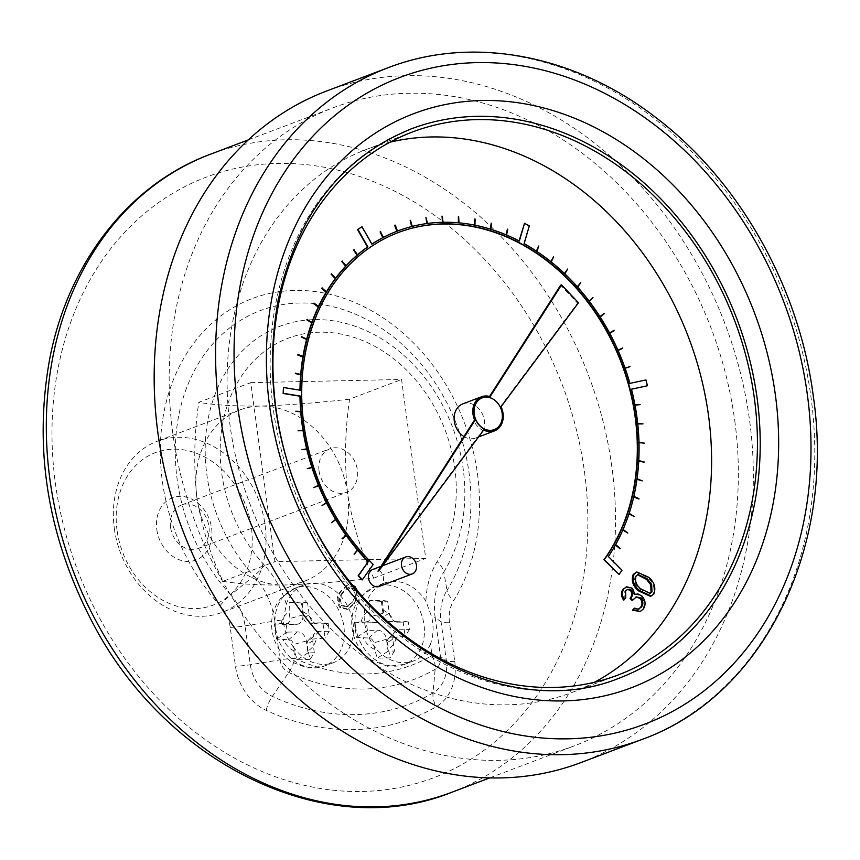 <?xml version="1.0" encoding="UTF-8"?>
<svg xmlns="http://www.w3.org/2000/svg" width="860" height="860" viewBox="0 0 860 860"><rect width="100%" height="100%" fill="white"/><g stroke="black" fill="none" stroke-linecap="round" stroke-linejoin="round"><path stroke-width="0.64" stroke-dasharray="4.3 3.22" d="M293.292 646.87A41.592 33.605 69.3 0 0 333.508 662.63A41.592 33.605 69.3 0 0 350.203 611.825A41.592 33.605 69.3 0 0 304.042 584.832A41.592 33.605 69.3 0 0 286.283 604.182L283.456 619.899C283.897 629.789 287.186 638.776 293.292 646.87L294.851 658.384A19.963 3.246 172.3 0 0 279.994 659.846A14.168 11.449 69.3 0 0 288.723 672.391A222.138 179.493 69.3 0 0 435.149 669.317A14.168 11.449 69.3 0 0 440.438 656.47A19.963 3.246 172.3 0 0 432.021 655.492L432.01 655.535A208.023 168.076 -110.7 0 1 294.883 658.427L294.851 658.384M430.473 643.989A41.592 33.605 -110.7 0 1 413.628 660.942A41.592 33.605 -110.7 0 1 367.467 633.949A41.592 33.605 -110.7 0 1 384.162 583.144A41.592 33.605 -110.7 0 1 425.937 601.247L431.645 616.781C433.892 626.628 433.494 635.691 430.473 643.989L432.021 655.492M250.744 382.657L401.545 379.486L425.732 558.441L274.942 561.623L250.744 382.657L198.789 402.34C194.166 433.752 193.511 465.357 196.832 497.144C202.046 528.341 210.764 556.399 222.987 581.295L274.942 561.623M494.145 429.656A16.974 13.717 69.3 0 0 502.025 413.52A16.974 13.717 69.3 0 0 482.116 397.9M635.905 572.308L647.774 577.63C653.449 582.5 655.169 588.046 652.933 594.249L650.353 596.335M463.948 436.536A18.243 14.738 69.3 0 0 475.795 437.966A18.243 14.738 69.3 0 0 484.363 420.583A18.243 14.738 69.3 0 0 462.873 403.834M389.978 142.19A290.336 234.587 69.3 0 0 366.5 149.393A290.336 234.587 69.3 0 0 249.959 503.992A290.336 234.587 69.3 0 0 572.169 692.408A290.336 234.587 69.3 0 0 594.529 682.238M362.2 579.941L372.821 564.654L370.864 562.569A201.315 162.669 -110.7 0 1 369.682 561.376L368.811 560.473A201.315 162.669 -110.7 0 1 301.333 391.87L301.344 390.601A201.315 162.669 -110.7 0 1 371.488 246.293L372.38 245.702A201.315 162.669 -110.7 0 1 398.029 232.63A201.315 162.669 -110.7 0 1 398.212 232.565M354.073 554.163L357.566 550.131A202.981 164.013 69.3 0 0 357.695 550.271M342.237 538.951L346.085 535.371A202.981 164.013 69.3 0 0 346.171 535.49M331.519 522.687L335.701 519.601A202.981 164.013 69.3 0 0 335.755 519.698M322.027 505.519L326.499 502.96A202.981 164.013 69.3 0 0 326.52 503.014M313.846 487.598L318.565 485.577A202.981 164.013 69.3 0 0 318.565 485.599L318.931 485.438M312.234 467.173L311.858 467.313A202.981 164.013 69.3 0 0 311.858 467.313L306.945 468.775M306.665 448.877A202.981 164.013 69.3 0 0 306.687 448.941L301.602 449.834M302.935 430.215A202.981 164.013 69.3 0 0 302.957 430.322L297.754 430.634M300.688 411.467A202.981 164.013 69.3 0 0 300.699 411.628L295.431 411.349M299.957 390.171A202.981 164.013 69.3 0 0 299.957 390.375L283.112 387.634M300.71 374.401A202.981 164.013 69.3 0 0 300.688 374.627L295.421 373.197M302.978 356.406A202.981 164.013 69.3 0 0 302.935 356.663L297.732 354.675M306.73 338.99A202.981 164.013 69.3 0 0 306.654 339.281L301.57 336.733M311.922 322.306A202.981 164.013 69.3 0 0 311.815 322.608L306.891 319.544M318.522 306.504A202.981 164.013 69.3 0 0 318.372 306.816L313.653 303.257M326.467 291.733A202.981 164.013 69.3 0 0 326.273 292.035L321.801 288.014M335.669 278.102A202.981 164.013 69.3 0 0 335.454 278.393L331.261 273.942M346.064 265.74A202.981 164.013 69.3 0 0 345.806 266.019L341.947 261.182M357.556 254.775A202.981 164.013 69.3 0 0 357.265 255.022L353.761 249.841M371.885 244.057A202.981 164.013 69.3 0 0 371.563 244.261L361.63 226.836M383.055 237.521L383.42 237.381A202.981 164.013 69.3 0 0 383.055 237.521L380.346 231.802M397.438 231.071L397.524 231.039A202.981 164.013 69.3 0 0 397.438 231.071A202.981 164.013 69.3 0 0 397.148 231.179L394.89 225.255M411.617 226.546L411.639 226.588A202.981 164.013 69.3 0 0 397.621 231.007M426.861 223.546L426.882 223.632A202.981 164.013 69.3 0 0 411.897 226.524L409.833 220.515M442.481 222.288L442.502 222.417A202.981 164.013 69.3 0 0 427.151 223.589L425.55 217.462M458.348 222.794L458.358 222.966A202.981 164.013 69.3 0 0 442.771 222.407L441.664 216.215M474.322 225.062L474.312 225.277A202.981 164.013 69.3 0 0 458.638 222.987L458.014 216.784M490.254 229.072L490.221 229.319A202.981 164.013 69.3 0 0 474.591 225.331L474.473 219.16M506.002 234.791L505.949 235.059A202.981 164.013 69.3 0 0 490.501 229.405L490.877 223.331M519.064 240.907L518.988 241.198A202.981 164.013 69.3 0 0 506.228 235.178L507.099 229.254M536.414 251.131L536.296 251.432A202.981 164.013 69.3 0 0 523.772 243.778L528.943 226.04L524.159 223.45M550.798 261.601L550.636 261.913A202.981 164.013 69.3 0 0 536.543 251.604L538.381 246.132M564.461 273.501L564.267 273.802A202.981 164.013 69.3 0 0 550.884 262.106L553.184 256.947M577.275 286.713L577.049 287.004A202.981 164.013 69.3 0 0 564.493 274.017L567.234 269.201M589.143 301.118L588.874 301.387A202.981 164.013 69.3 0 0 577.254 287.24L580.414 282.811M599.936 316.598L599.635 316.835A202.981 164.013 69.3 0 0 589.068 301.645L592.604 297.657M609.568 333.003L609.245 333.207A202.981 164.013 69.3 0 0 599.807 317.114L603.709 313.577M617.964 350.181L617.609 350.353A202.981 164.013 69.3 0 0 609.396 333.497L613.61 330.466M629.617 366.79L624.661 368.134A202.981 164.013 69.3 0 0 617.738 350.654L622.242 348.149M624.768 368.445L624.768 368.445A202.981 164.013 69.3 0 1 629.541 383.506L629.907 383.377M647.107 385.882L645.548 380.077L629.541 383.506M639.797 404.748L634.572 404.92A202.981 164.013 69.3 0 0 631.1 389.311L631.487 389.236M642.635 424.023L637.346 423.614A202.981 164.013 69.3 0 0 634.626 405.254L635.013 405.21M643.925 443.276L638.625 442.287A202.981 164.013 69.3 0 0 637.378 423.937L637.765 423.948M643.678 462.325L638.41 460.767A202.981 164.013 69.3 0 0 638.636 442.61L639.012 442.653M641.883 481.009L636.69 478.891A202.981 164.013 69.3 0 0 638.399 461.078L638.754 461.164M638.55 499.155L633.487 496.5A202.981 164.013 69.3 0 0 636.647 479.203L636.98 479.31M633.712 516.613L628.821 513.431A202.981 164.013 69.3 0 0 633.422 496.8L633.723 496.94M627.424 533.221L622.747 529.556A202.981 164.013 69.3 0 0 628.735 513.721L629.004 513.882M619.727 548.831L615.308 544.702A202.981 164.013 69.3 0 0 622.629 529.824L622.866 529.986M618.716 574.598L621.662 570.352L608.02 556.646A202.981 164.013 69.3 0 0 615.169 544.961L615.362 545.122M627.305 589.455L624.758 591.336L624.812 598.313L623.586 600.065M625.682 587.143L631.649 588.627L633.928 594.776L635.454 594.163M634.841 594.432L636.991 594.271L641.141 596.453C644.613 600.753 645.064 605.032 642.495 609.278L639.442 611.825M633.659 608.482L637.314 609.557L638.658 609.127M635.927 597.076L631.939 600.387M339.915 607.59C336.088 601.548 336.378 596.034 340.764 591.046L346.913 585.284L354.169 587.079C358.061 593.163 357.846 598.743 353.503 603.849L347.343 609.439L339.915 607.59L340.829 607.246C337.012 601.204 337.292 595.69 341.689 590.702L347.827 584.94L352.46 584.95M379.195 586.445A9.073 7.332 69.3 0 0 383.452 577.791A9.073 7.332 69.3 0 0 372.767 569.46M308.106 650.74L307.224 644.237A4.988 4.031 -110.7 0 1 308.299 640.334A4.988 4.031 -110.7 0 1 310.675 639.27L324.983 638.034L322.93 622.833L308.471 623.005A4.988 4.031 -110.7 0 1 308.073 622.984A4.988 4.031 -110.7 0 1 303.698 618.211L302.247 602.054L289.433 602.322L289.111 611.987L289.992 618.49A4.988 4.031 -110.7 0 1 286.541 623.468L274.469 623.855L275.178 631.541L276.533 639.055L288.734 639.732A4.988 4.031 -110.7 0 1 293.507 644.527L294.389 651.031L297.216 659.824L310.019 659.555L308.106 650.74A21.629 17.48 -110.7 0 0 316.158 639.152M387.344 642.549L390.139 657.868L377.336 658.136L374.508 649.343L373.627 642.839A4.988 4.031 69.3 0 0 368.854 638.045L356.653 637.367L355.298 629.853L354.589 622.167L366.661 621.78A4.988 4.031 69.3 0 0 370.112 616.813L369.23 610.299L369.553 600.635L382.367 600.366L383.818 616.523A4.988 4.031 69.3 0 0 388.193 621.296A4.988 4.031 69.3 0 0 388.591 621.318L403.05 621.146L405.103 636.346L390.795 637.582A4.988 4.031 69.3 0 0 388.419 638.647A4.988 4.031 69.3 0 0 387.344 642.549L392.837 639.152L394.45 651.063L388.086 651.203L386.473 639.292A9.449 7.632 69.3 0 0 377.433 630.219L367.403 630.423L366.381 622.876L376.411 622.662A9.449 7.632 69.3 0 0 382.958 613.255L381.346 601.355L387.709 601.215L389.311 613.126A9.449 7.632 69.3 0 0 397.589 622.178A9.449 7.632 69.3 0 0 398.352 622.199L408.382 621.995L409.403 629.541L399.373 629.757A9.449 7.632 69.3 0 0 394.88 631.767A9.449 7.632 69.3 0 0 392.837 639.152M734.784 420.884A341.076 275.587 -110.7 0 1 574.555 745.77A341.076 275.587 -110.7 0 1 196.026 524.417A341.076 275.587 -110.7 0 1 332.938 107.833A341.076 275.587 -110.7 0 1 734.784 420.884M580.93 762.573A359.05 290.11 69.3 0 0 749.597 420.572A359.05 290.11 69.3 0 0 326.574 91.031M411.155 128.914A293.658 237.274 69.3 0 0 293.281 487.577A293.658 237.274 69.3 0 0 619.189 678.164M388.086 651.203L377.336 658.136M394.45 651.063L390.139 657.868M409.403 629.541L405.103 636.346M408.382 621.995L403.05 621.146M387.709 601.215L382.367 600.366M381.346 601.355L369.553 600.635M366.381 622.876L354.589 622.167M367.403 630.423L356.653 637.367M314.33 652.751L312.717 640.84A9.449 7.632 -110.7 0 1 314.76 633.454A9.449 7.632 -110.7 0 1 319.254 631.433L329.283 631.229L328.262 623.672L318.232 623.887A9.449 7.632 -110.7 0 1 317.469 623.865A9.449 7.632 -110.7 0 1 309.192 614.814L307.59 602.903L301.226 603.032L302.838 614.943A9.449 7.632 -110.7 0 1 296.291 624.349L286.262 624.564L287.283 632.111L297.313 631.896A9.449 7.632 -110.7 0 1 306.353 640.979L307.966 652.89L314.33 652.751L310.019 659.555M329.283 631.229L324.983 638.034M328.262 623.672L322.93 622.833M307.59 602.903L302.247 602.054M301.226 603.032L289.433 602.322M286.262 624.564L274.469 623.855M287.283 632.111L276.533 639.055M307.966 652.89L297.216 659.824M490.125 396.664L489.211 397.008A18.243 14.738 69.3 0 1 500.112 407.102L501.025 406.748M483.696 430.032L482.772 430.376A18.243 14.738 69.3 0 1 473.957 420.873M377.948 571.158L482.772 430.376M500.112 407.102L577.554 303.107L560.634 285.208M577.554 303.107L578.468 302.752M625.671 590.992L624.758 591.336M625.725 597.969L624.812 598.313M638.228 609.213L637.314 609.557M643.409 608.934L642.495 609.278M642.054 596.098L641.141 596.453M637.916 593.916L636.991 594.271M632.573 588.272L631.649 588.627M653.858 593.905L652.933 594.249M648.687 577.275L647.774 577.63M636.11 575.974L635.196 576.329C633.712 581.231 635.239 585.488 639.765 589.121L649.644 593.508M637.496 574.749L635.196 576.329M357.588 591.046L354.427 603.494L348.257 609.095L340.829 607.246M343.377 592.379C339.85 596.184 339.485 600.484 342.28 605.3L347.472 606.579L352.75 601.796C356.169 597.926 356.502 593.593 353.75 588.788L348.429 587.53L342.452 592.733C338.926 596.528 338.56 600.839 341.356 605.644L346.558 606.923L351.826 602.15C355.244 598.27 355.588 593.938 352.837 589.132L347.515 587.875L342.452 592.733M341.689 590.702L340.764 591.046M354.427 603.494L353.503 603.849M355.083 586.735L354.169 587.079M353.75 588.788L352.837 589.132M342.28 605.3L341.356 605.644M348.623 605.988L347.709 606.343M352.75 601.796L351.826 602.15M222.987 581.295C238.231 583.994 258.677 585.23 284.327 585.037C311.75 584.123 341.57 581.822 373.788 578.124C361.565 553.227 352.847 525.17 347.633 493.962C344.312 462.175 344.967 430.581 349.59 399.158L401.545 379.486M349.59 399.158C317.372 402.856 287.552 405.167 260.139 406.07C234.479 406.275 214.032 405.028 198.789 402.34M373.788 578.124L425.732 558.441M114.326 528.395A91.504 73.939 69.3 0 0 222.138 612.374A91.504 73.939 69.3 0 0 258.871 500.617A91.504 73.939 69.3 0 0 157.315 441.223A91.504 73.939 69.3 0 0 114.326 528.395M196.832 497.144A91.504 73.939 -110.7 0 1 239.822 409.973A91.504 73.939 -110.7 0 1 260.139 406.07A91.504 73.939 -110.7 0 1 347.633 493.962A91.504 73.939 -110.7 0 1 304.644 581.124A91.504 73.939 -110.7 0 1 284.327 585.037A91.504 73.939 -110.7 0 1 227.47 559.946C215.494 547.82 206.722 533.243 201.165 516.226A91.504 73.939 -110.7 0 1 196.832 497.144M117.046 530.298A81.528 65.876 -110.7 0 1 208.475 459.143A81.528 65.876 -110.7 0 1 227.148 597.216A81.528 65.876 -110.7 0 1 117.046 530.298M156.81 529.459A33.271 26.886 69.3 0 0 201.745 556.775A33.271 26.886 69.3 0 0 194.124 500.423A33.271 26.886 69.3 0 0 156.81 529.459M319.049 470.957A23.295 18.823 69.3 0 0 346.494 492.339A23.295 18.823 69.3 0 0 355.836 463.884A23.295 18.823 69.3 0 0 329.993 448.769A23.295 18.823 69.3 0 0 319.049 470.957M170.538 527.202A23.295 18.823 -110.7 0 1 181.471 505.024A23.295 18.823 -110.7 0 1 207.325 520.139A23.295 18.823 -110.7 0 1 197.972 548.583A23.295 18.823 -110.7 0 1 170.538 527.202M286.283 604.182A83.141 67.177 69.3 0 0 264.461 565.299A141.47 114.305 -110.7 0 1 243.724 372.864A141.47 114.305 -110.7 0 1 405.877 369.456A141.47 114.305 -110.7 0 1 437.149 561.666A83.141 67.177 69.3 0 0 425.937 601.247M302.817 611.696A21.629 17.48 -110.7 0 1 313.954 622.887M281.059 623.575A21.629 17.48 -110.7 0 1 289.111 611.987M294.389 651.031A21.629 17.48 -110.7 0 1 283.252 639.851M275.34 627.918A41.592 33.605 69.3 0 0 284.133 650.343A41.592 33.605 69.3 0 0 324.338 666.102A41.592 33.605 69.3 0 0 341.033 615.298A41.592 33.605 69.3 0 0 294.873 588.304A41.592 33.605 69.3 0 0 275.34 627.918M396.277 637.464A21.629 17.48 -110.7 0 1 388.225 649.063M382.937 610.009A21.629 17.48 -110.7 0 1 394.073 621.199M361.178 621.887A21.629 17.48 -110.7 0 1 369.23 610.299M449.49 622.737A33.325 26.929 -110.7 0 1 453.65 600.699A191.285 154.564 69.3 0 0 411.36 340.796A191.285 154.564 69.3 0 0 192.113 345.408A191.285 154.564 69.3 0 0 220.138 605.612A33.325 26.929 -110.7 0 1 230.222 627.349L235.468 666.188A49.869 40.291 69.3 0 0 266.17 710.36A257.839 208.335 69.3 0 0 436.127 706.78A49.869 40.291 69.3 0 0 454.736 661.576L449.49 622.737A19.963 3.246 -7.7 0 1 441.072 621.758L435.181 617.63A69.026 55.771 -110.7 0 1 443.803 571.986L446.996 590.379A47.44 38.334 69.3 0 0 441.072 621.758L446.329 660.598L440.438 656.47L435.181 617.63A19.963 3.246 172.3 0 0 431.645 616.781M432.01 655.535A19.963 11.664 59.9 0 1 435.149 669.317L432.988 693.009A243.724 196.929 -110.7 0 1 272.33 696.385A35.744 28.885 -110.7 0 1 250.325 664.726L245.078 625.886A47.44 38.334 69.3 0 0 230.727 594.937L253.872 575.974A155.585 125.71 69.3 0 1 231.071 364.339A155.585 125.71 69.3 0 1 409.403 360.587A155.585 125.71 69.3 0 1 443.803 571.986A19.963 9.998 -148.2 0 0 437.149 561.666M584.488 471.925A321.113 259.451 -110.7 0 1 224.374 752.21A321.113 259.451 -110.7 0 1 150.844 208.356A321.113 259.451 -110.7 0 1 584.488 471.925M451.715 792.296A341.076 275.587 69.3 0 0 611.944 467.421A341.076 275.587 69.3 0 0 210.098 154.359M388 67.768A359.05 290.11 -110.7 0 1 811.012 397.309A359.05 290.11 -110.7 0 1 642.345 739.31M220.138 605.612A19.963 5.192 137.6 0 1 230.727 594.937A177.171 143.147 -110.7 0 1 204.766 353.933A177.171 143.147 -110.7 0 1 407.833 349.665A177.171 143.147 -110.7 0 1 446.996 590.379A19.963 9.998 31.8 0 0 453.65 600.699M230.222 627.349A19.963 3.246 -7.7 0 0 245.078 625.886L274.748 621.006L279.994 659.846L250.325 664.726A19.963 3.246 -7.7 0 1 235.468 666.188M264.461 565.299A19.963 5.192 -42.4 0 1 253.872 575.974A69.026 55.771 -110.7 0 1 274.748 621.006A19.963 3.246 172.3 0 1 283.456 619.899M454.736 661.576A19.963 3.246 -7.7 0 1 446.329 660.598A35.744 28.885 -110.7 0 1 432.988 693.009A19.963 11.664 -120.1 0 0 436.127 706.78M266.17 710.36A19.963 9.062 -65.1 0 1 272.33 696.385L288.723 672.391A19.963 9.062 114.9 0 0 294.883 658.427M355.459 626.23A41.592 33.605 69.3 0 0 404.458 664.414A41.592 33.605 69.3 0 0 423.12 620.017A41.592 33.605 69.3 0 0 374.992 586.617A41.592 33.605 69.3 0 0 355.459 626.23M374.508 649.343A21.629 17.48 -110.7 0 1 363.371 638.163M386.473 639.292L373.627 642.839M399.373 629.757L390.795 637.582M398.352 622.199L388.591 621.318M389.311 613.126L383.818 616.523M382.958 613.255L370.112 616.813M376.411 622.662L366.661 621.78M377.433 630.219L368.854 638.045M312.717 640.84L307.224 644.237M319.254 631.433L310.675 639.27M318.232 623.887L308.471 623.005M309.192 614.814L303.698 618.211M302.838 614.943L289.992 618.49M296.291 624.349L286.541 623.468M297.313 631.896L288.734 639.732M306.353 640.979L293.507 644.527M640.678 588.778L639.765 589.121M333.508 662.63L324.338 666.102L307.536 668.016L291.303 661.813C280.489 654.148 274.05 643.635 271.997 630.251C270.438 617.738 273.555 606.848 281.36 597.603L294.873 588.304L304.042 584.832M489.813 777.87L574.555 745.77M248.185 139.933L332.938 107.833M572.169 692.408L618.007 675.046M366.5 149.393L412.338 132.031M384.162 583.144L374.992 586.617L361.415 595.991L356.577 602.892C352.396 610.826 350.912 619.383 352.116 628.563C354.169 641.947 360.609 652.461 371.423 660.125L387.656 666.328L404.458 664.414L413.628 660.942M388.419 638.647L394.88 631.767M388.193 621.296L397.589 622.178M308.299 640.334L314.76 633.454M308.073 622.984L317.469 623.865M478.568 436.912L475.795 437.966M626.843 589.584L627.768 589.24M635.465 597.227L636.379 596.883M638.217 609.321L639.13 608.977M649.192 593.712L650.106 593.368M637.024 574.899L637.937 574.555M347.343 609.439L348.257 609.095M346.913 585.284L347.827 584.94M347.515 587.875L348.429 587.53M346.558 606.923L347.472 606.579M382.657 565.719L381.023 566.332M239.822 409.973L157.315 441.223M304.644 581.124L222.138 612.374M197.972 548.583L346.494 492.339M181.471 505.024L329.993 448.769"/><path stroke-width="1.29" d="M483.696 430.032A18.243 14.738 69.3 0 0 494.5 430.881A18.243 14.738 69.3 0 0 501.025 406.748L578.468 302.752L561.548 284.864L490.125 396.664A18.243 14.738 69.3 0 0 481.568 396.75A18.243 14.738 69.3 0 0 474.87 420.529L378.862 570.814L483.696 430.032M482.116 397.9A16.974 13.717 69.3 0 0 482.019 397.933A16.974 13.717 69.3 0 0 475.204 418.68A16.974 13.717 69.3 0 0 494.048 429.699A16.974 13.717 69.3 0 0 494.145 429.656M651.267 595.991L650.353 596.335L638.561 590.884C632.831 586.111 631.057 580.64 633.229 574.448L636.819 571.964L648.687 577.275C654.374 582.155 656.094 587.702 653.858 593.905L651.267 595.991L639.475 590.541C633.745 585.767 631.971 580.285 634.142 574.104L636.819 571.964M481.568 396.75L462.873 403.834A18.243 14.738 69.3 0 0 456.176 427.613A18.243 14.738 69.3 0 0 463.948 436.536M594.529 682.238A290.336 234.587 69.3 0 0 708.554 415.864A290.336 234.587 69.3 0 0 389.978 142.19M522.676 244.53L523.708 245.121A201.315 162.669 -110.7 0 1 629.821 388.193L630.143 389.462A201.315 162.669 -110.7 0 1 605.816 557.495L603.935 559.753L619.082 574.458L622.027 570.223L608.385 556.506A202.981 164.013 69.3 0 0 615.534 544.821L620.243 548.433L615.674 544.563A202.981 164.013 69.3 0 0 622.995 529.685L627.789 533.082L623.113 529.416A202.981 164.013 69.3 0 0 629.101 513.581L634.078 516.473L629.197 513.291A202.981 164.013 69.3 0 0 633.788 496.661L638.98 498.725L633.852 496.36A202.981 164.013 69.3 0 0 637.013 479.063L642.248 480.869L637.056 478.751A202.981 164.013 69.3 0 0 638.765 460.938L644.065 461.874L638.776 460.627A202.981 164.013 69.3 0 0 639.001 442.47L644.301 443.137L639.001 442.147A202.981 164.013 69.3 0 0 637.744 423.808L643 423.883L637.712 423.475A202.981 164.013 69.3 0 0 635.003 405.114L640.163 404.608L634.938 404.781A202.981 164.013 69.3 0 0 631.466 389.182L647.472 385.742L645.914 379.937L629.907 383.377A202.981 164.013 69.3 0 0 625.134 368.306L629.993 366.661L625.026 367.994A202.981 164.013 69.3 0 0 618.103 350.514L622.737 348.311L617.975 350.213A202.981 164.013 69.3 0 0 609.761 333.358L614.137 330.616L609.611 333.067A202.981 164.013 69.3 0 0 600.172 316.974L604.247 313.717L600 316.695A202.981 164.013 69.3 0 0 589.433 301.505L592.97 297.517L589.24 301.247A202.981 164.013 69.3 0 0 577.63 287.1L580.779 282.682L577.415 286.864A202.981 164.013 69.3 0 0 564.859 273.878L567.6 269.062L564.633 273.663A202.981 164.013 69.3 0 0 551.249 261.967L553.55 256.807L551.002 261.773A202.981 164.013 69.3 0 0 536.919 251.464L538.758 245.992L536.662 251.292A202.981 164.013 69.3 0 0 524.138 243.638L529.308 225.9L524.525 223.31L519.354 241.058A202.981 164.013 69.3 0 0 506.594 235.038L507.733 229.222L506.314 234.92A202.981 164.013 69.3 0 0 490.866 229.265L491.522 223.277L490.587 229.179A202.981 164.013 69.3 0 0 474.956 225.191L475.118 219.074L474.677 225.137A202.981 164.013 69.3 0 0 459.003 222.847L458.659 216.666L458.724 222.826A202.981 164.013 69.3 0 0 443.137 222.267L442.029 216.075L442.868 222.278A202.981 164.013 69.3 0 0 427.517 223.45L425.915 217.322L427.248 223.493A202.981 164.013 69.3 0 0 412.262 226.384L410.456 220.31L412.004 226.449A202.981 164.013 69.3 0 0 397.804 230.931A202.981 164.013 69.3 0 0 397.524 231.05L395.256 225.116L397.266 231.136A202.981 164.013 69.3 0 0 383.42 237.381L380.475 231.781L383.184 237.51A202.981 164.013 69.3 0 0 371.928 244.132L361.995 226.707L357.932 229.47L367.865 246.895A202.981 164.013 69.3 0 0 357.631 254.882L353.911 249.884L357.427 255.065A202.981 164.013 69.3 0 0 346.171 265.88L342.119 261.247L345.989 266.084A202.981 164.013 69.3 0 0 335.819 278.253L331.455 274.039L335.647 278.479A202.981 164.013 69.3 0 0 326.649 291.895L322.016 288.121L326.499 292.142A202.981 164.013 69.3 0 0 318.748 306.676L314.018 303.118L318.619 306.945A202.981 164.013 69.3 0 0 312.18 322.468L307.149 319.694L312.083 322.758A202.981 164.013 69.3 0 0 307.02 339.141L301.849 336.894L306.945 339.431A202.981 164.013 69.3 0 0 303.3 356.535L298.098 354.535L303.247 356.835A202.981 164.013 69.3 0 0 301.054 374.487L295.754 373.369L301.032 374.81A202.981 164.013 69.3 0 0 300.323 390.236L283.477 387.494L283.488 393.332L300.333 396.073A202.981 164.013 69.3 0 0 301.065 411.488L295.797 411.209L301.097 411.811A202.981 164.013 69.3 0 0 303.322 430.183L298.173 430.817L303.376 430.516A202.981 164.013 69.3 0 0 307.052 448.802L301.978 449.694L307.127 449.124A202.981 164.013 69.3 0 0 312.234 467.173L307.31 468.635L312.331 467.496A202.981 164.013 69.3 0 0 318.802 485.137L313.846 487.598L318.931 485.438A202.981 164.013 69.3 0 0 326.714 502.519L322.027 505.519L326.864 502.82A202.981 164.013 69.3 0 0 335.894 519.182L331.519 522.687L336.067 519.462A202.981 164.013 69.3 0 0 346.268 534.974L342.043 538.683L346.451 535.232A202.981 164.013 69.3 0 0 357.728 549.744L354.073 554.163L357.932 549.991A202.981 164.013 69.3 0 0 368.36 561.505L358.125 575.845L362.2 579.941L373.186 564.515L371.23 562.429A201.315 162.669 -110.7 0 1 370.047 561.236L369.176 560.322A201.315 162.669 -110.7 0 1 301.699 391.73L301.72 390.462A201.315 162.669 -110.7 0 1 371.853 246.153L372.756 245.573A201.315 162.669 -110.7 0 1 398.395 232.49A201.315 162.669 -110.7 0 1 522.676 244.53L523.342 245.25A201.315 162.669 -110.7 0 1 629.455 388.333L629.767 389.601A201.315 162.669 -110.7 0 1 605.451 557.624L603.935 559.753M398.212 232.565A201.315 162.669 -110.7 0 1 522.31 244.67M357.695 550.271A202.981 164.013 69.3 0 0 367.994 561.644M346.171 535.49A202.981 164.013 69.3 0 0 357.362 549.884M335.755 519.698A202.981 164.013 69.3 0 0 345.892 535.103M326.52 503.014A202.981 164.013 69.3 0 0 335.529 519.322M318.565 485.599A202.981 164.013 69.3 0 0 326.348 502.659M307.31 468.635L311.965 467.636A202.981 164.013 69.3 0 0 318.437 485.276M301.978 449.694L306.762 449.264A202.981 164.013 69.3 0 0 311.858 467.292M298.13 430.494L303.01 430.656A202.981 164.013 69.3 0 0 306.665 448.877M295.797 411.209L300.731 411.951A202.981 164.013 69.3 0 0 302.935 430.215M283.477 387.494L283.123 393.471L299.968 396.213A202.981 164.013 69.3 0 0 300.688 411.467M295.786 373.057L295.388 373.509L300.667 374.949A202.981 164.013 69.3 0 0 299.957 390.171M298.098 354.535L297.678 354.976L302.881 356.975A202.981 164.013 69.3 0 0 300.71 374.401M301.935 336.593L301.484 337.034L306.579 339.571A202.981 164.013 69.3 0 0 302.978 356.406M307.256 319.404L306.784 319.834L311.718 322.898A202.981 164.013 69.3 0 0 306.73 338.99M314.018 303.118L313.535 303.526L318.254 307.084A202.981 164.013 69.3 0 0 311.922 322.306M322.167 287.874L321.651 288.261L326.133 292.282A202.981 164.013 69.3 0 0 318.522 306.504M331.627 273.813L331.089 274.179L335.282 278.618A202.981 164.013 69.3 0 0 326.467 291.733M342.312 261.053L341.753 261.386L345.623 266.224A202.981 164.013 69.3 0 0 335.669 278.102M354.127 249.701L353.546 250.024L357.061 255.205A202.981 164.013 69.3 0 0 346.064 265.74M361.995 226.707L357.566 229.609L367.5 247.035A202.981 164.013 69.3 0 0 357.556 254.775M380.711 231.662L380.109 231.921L382.818 237.65A202.981 164.013 69.3 0 0 371.885 244.057M395.256 225.116L394.643 225.352L396.901 231.275A202.981 164.013 69.3 0 0 383.399 237.349M410.198 220.386L411.617 226.546M425.915 217.322L426.861 223.546M442.029 216.075L442.481 222.288M458.38 216.645L458.348 222.794M474.838 219.02L474.322 225.062M491.243 223.191L490.254 229.072M507.464 229.115L506.002 234.791M524.525 223.31L519.064 240.907M538.758 245.992L536.414 251.131M553.55 256.807L550.798 261.601M567.6 269.062L564.461 273.501M580.779 282.682L577.275 286.713M592.97 297.517L589.143 301.118M604.075 313.448L599.936 316.598M613.976 330.326L609.568 333.003M622.608 348.01L617.964 350.181M631.487 389.236L647.472 385.742M635.013 405.21L640.163 404.608M637.765 423.948L643 423.883M639.012 442.653L644.301 443.137M638.754 461.164L644.043 462.185M636.98 479.31L642.248 480.869M633.723 496.94L638.915 499.026M629.004 513.882L634.078 516.473M622.866 529.986L627.789 533.082M615.362 545.122L620.092 548.691M634.841 594.432L637.916 593.916L642.054 596.098C645.527 600.409 645.989 604.677 643.409 608.934L640.356 611.471L633.358 609.89L634.572 608.138L638.228 609.213L641.506 606.966C643.463 604.086 643.291 601.108 641.001 598.012L636.379 596.883L632.853 600.033L630.939 598.108C632.906 595.636 633.046 592.938 631.347 590.014L627.768 589.24L625.671 590.992L625.725 597.969L623.586 600.065C621.113 596.335 620.855 592.787 622.823 589.422L626.607 586.789L632.573 588.272L634.841 594.432L635.454 594.163L634.54 594.507M640.356 611.471L632.444 610.234L634.572 608.138M638.658 609.127L640.592 607.311C642.538 604.44 642.377 601.452 640.076 598.366L635.927 597.076M632.853 600.033L631.939 600.387L630.014 598.452C631.992 595.98 632.132 593.292 630.423 590.368L627.305 589.455M381.023 566.332L372.767 569.46A9.073 7.332 69.3 0 0 369.123 580.554A9.073 7.332 69.3 0 0 379.195 586.445L412.198 573.942A9.073 7.332 69.3 0 0 416.455 565.299A9.073 7.332 69.3 0 0 405.769 556.968A9.073 7.332 69.3 0 0 402.125 568.051A9.073 7.332 69.3 0 0 412.198 573.942M388 67.768L326.574 91.031A359.05 290.11 69.3 0 0 182.449 529.556A359.05 290.11 69.3 0 0 580.93 762.573L642.345 739.31A359.05 290.11 -110.7 0 1 243.875 506.293A359.05 290.11 -110.7 0 1 388 67.768C472.183 35.153 574.168 54.406 655.438 117.229C738.837 180.116 799.058 286.573 813.237 395.761C835.92 547.831 763.25 696.041 642.345 739.31M754.392 398.502A290.336 234.587 69.3 0 0 412.338 132.031A290.336 234.587 69.3 0 0 295.797 486.631A290.336 234.587 69.3 0 0 618.007 675.046A290.336 234.587 69.3 0 0 754.392 398.502M757.133 398.449A293.658 237.274 69.3 0 0 411.155 128.914C341.517 157.294 297.173 214.484 278.135 300.484C263.568 381.367 277.329 460.315 319.425 537.328C385.291 657.599 519.193 719.024 619.189 678.164A293.658 237.274 69.3 0 0 757.133 398.449M604.3 559.613L619.082 574.458M625.134 368.306L629.993 366.661M318.802 485.137L314.212 487.459M326.714 502.519L322.403 505.379M335.894 519.182L331.885 522.547M346.268 534.974L342.602 538.812M357.728 549.744L354.449 554.023M368.36 561.505L358.491 575.716L362.565 579.801M378.862 570.814L377.948 571.158L473.957 420.873L474.87 420.529M561.548 284.864L560.634 285.208L489.544 396.481M631.347 590.014L630.423 590.368M630.939 598.108L630.014 598.452M641.001 598.012L640.076 598.366M641.506 606.966L640.592 607.311M638.228 609.213L639.13 608.977M633.358 609.89L632.444 610.234M624.51 599.721C622.027 595.991 621.769 592.443 623.736 589.078L622.823 589.422M623.736 589.078L626.607 586.789M640.678 588.778L650.106 593.368L651.977 591.916L651.665 584.499L647.462 579.016L637.937 574.555L636.11 575.974C634.626 580.876 636.153 585.144 640.678 588.778M639.475 590.541L638.561 590.884M634.142 574.104L633.229 574.448M649.644 593.508L651.052 592.26L650.751 584.843L646.548 579.371L637.496 574.749M651.977 591.916L651.052 592.26M651.665 584.499L650.751 584.843M647.462 579.016L646.548 579.371M352.46 584.95L355.083 586.735L357.588 591.046M502.208 413.456A16.974 13.717 69.3 0 0 482.202 397.868A16.974 13.717 69.3 0 0 475.387 418.605A16.974 13.717 69.3 0 0 494.231 429.624A16.974 13.717 69.3 0 0 502.208 413.456M248.185 139.933L210.098 154.359A341.076 275.587 69.3 0 0 73.186 570.943A341.076 275.587 69.3 0 0 451.715 792.296L489.813 777.87M775.441 395.439A306.966 248.024 -110.7 0 1 431.183 663.372A306.966 248.024 -110.7 0 1 360.888 143.47A306.966 248.024 -110.7 0 1 775.441 395.439M807.379 394.762A345.741 279.349 69.3 0 0 340.485 110.983A345.741 279.349 69.3 0 0 419.648 696.536A345.741 279.349 69.3 0 0 807.379 394.762M210.098 154.359C128.817 184.448 67.994 262.977 49.697 358.964C33.497 448.243 47.461 535.5 91.59 620.759C165.045 764.25 326.252 842.983 451.715 792.296M494.5 430.881L478.568 436.912M405.769 556.968L382.657 565.719"/></g></svg>
